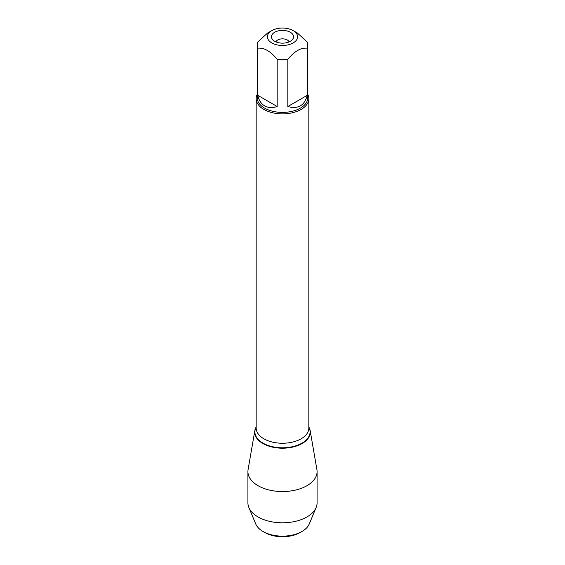 <?xml version="1.0" encoding="UTF-8"?>
<svg xmlns="http://www.w3.org/2000/svg" width="565" height="565" viewBox="0 0 565 565"><rect width="100%" height="100%" fill="white"/><g stroke="black" fill="none" stroke-linecap="round" stroke-linejoin="round"><path stroke-width="0.85" d="M307.784 94.412A26.336 15.206 180 0 1 308.836 98.67A26.336 15.206 180 0 1 282.5 113.876A26.336 15.206 180 0 1 256.164 98.67A26.336 15.206 180 0 1 257.216 94.412M254.843 430.558A27.798 16.046 0 0 1 256.164 427.02A27.798 16.046 0 0 0 282.5 448.2A27.798 16.046 0 0 0 308.836 427.02A27.798 16.046 0 0 1 310.157 430.558L316.909 469.6A34.585 19.966 180 0 1 317.085 471.584A34.585 19.966 180 0 1 295.735 490.032A34.585 19.966 180 0 1 258.05 485.702A34.585 19.966 180 0 1 247.915 471.584A34.585 19.966 180 0 1 248.091 469.6L254.843 430.558A27.798 16.046 0 0 0 262.845 443.504A27.798 16.046 0 0 0 294.4 446.654A27.798 16.046 0 0 0 310.157 430.558M290.311 32.254A11.046 6.377 180 0 1 292.585 39.366A11.046 6.377 180 0 1 282.5 43.145A11.046 6.377 180 0 1 272.415 39.366A11.046 6.377 180 0 1 276.236 31.513A11.046 6.377 180 0 1 290.311 32.254M271.829 42.926A15.085 8.708 0 0 0 293.171 42.926A15.085 8.708 0 0 0 293.171 30.609A15.085 8.708 0 0 0 285.671 28.25A15.085 8.708 0 0 0 271.829 30.609A15.085 8.708 0 0 0 271.829 42.926M287.818 106.531C298.066 109.342 304.535 105.613 307.219 95.33L287.818 106.531L287.818 59.36C294.287 51.344 300.75 47.615 307.219 48.159A25.284 14.598 0 0 0 307.784 45.087A25.284 14.598 0 0 0 307.219 42.022L297.515 33.116L293.171 30.609M307.219 95.33L307.219 48.159M271.829 30.609L267.485 33.116L257.781 42.022A25.284 14.598 0 0 0 257.216 45.087A25.284 14.598 0 0 0 257.781 48.159C264.251 47.608 270.713 51.344 277.182 59.36A25.284 14.598 0 0 0 287.818 59.36M257.781 95.33C258.862 100.295 261.143 103.812 264.625 105.881C268.156 107.866 272.337 108.077 277.182 106.531L257.781 95.33L257.781 48.159M277.182 106.531L277.182 59.36M307.784 45.087L307.784 97.809A25.284 14.598 180 0 1 292.176 111.291A25.284 14.598 180 0 1 264.625 108.127A25.284 14.598 180 0 1 257.216 97.809L257.216 45.087M289.118 41.874A6.794 3.927 0 0 0 287.303 40.002A6.794 3.927 0 0 0 280.643 38.999A6.794 3.927 0 0 0 275.882 41.874M264.837 532.527L263.036 531.488L264.837 532.527A24.98 14.422 0 0 0 300.163 532.527L301.964 531.488A27.523 15.891 180 0 1 263.036 531.488L263.036 531.488A27.523 15.891 180 0 1 255.74 523.967L248.875 507.511A34.585 19.966 180 0 1 247.915 502.836L247.915 471.584M317.085 471.584L317.085 502.836A34.585 19.966 180 0 1 316.125 507.511L309.26 523.967A27.523 15.891 180 0 1 301.964 531.488M316.125 507.511A34.585 19.966 180 0 1 291.879 522.053A34.585 19.966 180 0 1 258.05 516.954A34.585 19.966 180 0 1 248.875 507.511M256.164 98.67L256.164 428.044A26.336 15.206 0 0 0 282.5 443.25A26.336 15.206 0 0 0 308.836 428.044L308.836 98.67M308.836 427.119A27.586 15.926 180 0 1 282.5 447.791A27.586 15.926 180 0 1 256.164 427.119"/></g></svg>
